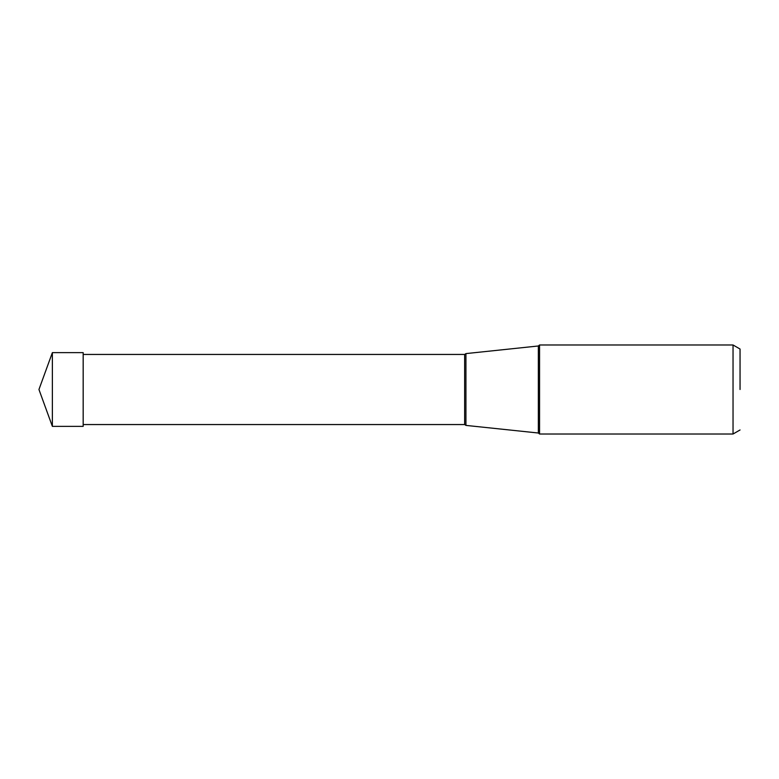 <?xml version="1.0" encoding="UTF-8"?>
<svg xmlns="http://www.w3.org/2000/svg" width="779" height="779" viewBox="0 0 779 779"><rect width="100%" height="100%" fill="white"/><g stroke="black" fill="none" stroke-linecap="round" stroke-linejoin="round"><path stroke-width="1.17" d="M52.368 389.5L52.368 352.634L38.95 389.5L52.368 426.366L52.368 389.5M52.368 352.634L83.168 352.634L83.168 426.366L52.368 426.366M539.555 434.02L539.555 344.98L733.039 344.98L733.039 434.02L539.555 434.02L538.347 433.017L538.347 345.983L539.555 344.98M740.05 389.5L740.05 349.031L740.05 389.5M465.939 389.5L465.939 353.598L465.939 425.402L538.347 433.017M464.654 424.555L83.178 424.555L83.178 354.445L464.654 354.445L464.654 424.555L465.939 425.402M740.05 429.969L733.039 434.02M740.05 349.031L733.039 344.98M464.654 354.445L465.939 353.598L538.347 345.983"/></g></svg>
